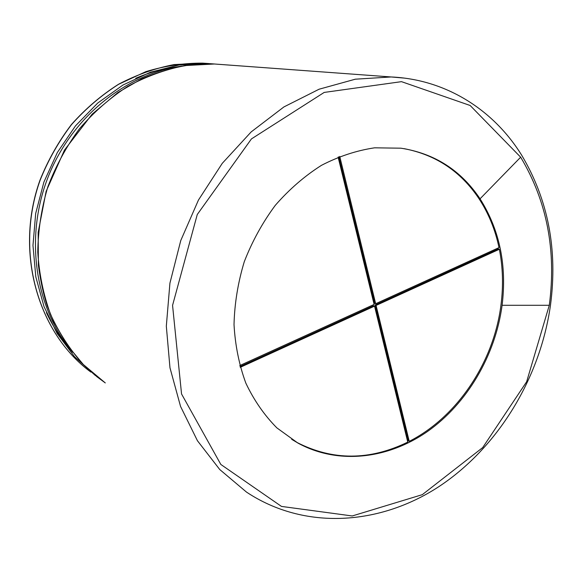 <?xml version="1.0" encoding="UTF-8"?>
<svg xmlns="http://www.w3.org/2000/svg" width="582" height="582" viewBox="0 0 582 582"><rect width="100%" height="100%" fill="white"/><g stroke="black" fill="none" stroke-linecap="round" stroke-linejoin="round"><path stroke-width="0.87" d="M502.099 305.295C495.362 355.522 467.135 403.581 427.428 431.531C387.685 459.205 337.706 464.945 297.809 443.004L276.879 427.894C264.373 415.279 254.028 400.365 245.851 383.16C239.129 364.885 235.186 345.359 234.022 324.596C234.546 303.484 237.973 282.517 244.287 261.689C252.188 241.355 262.526 222.579 275.279 205.351C289.196 189.383 304.59 176.04 321.468 165.332C338.862 156.347 356.562 150.512 374.582 147.821L400.933 148.192C434.587 153.437 460.959 170.308 480.048 198.811C499.654 229.897 507.002 265.392 502.099 305.295L549.284 305.288L526.645 381.748L482.696 447.58L422.292 494.664L352.226 515.965L281.47 506.413L220.833 464.458L181.548 393.97L172.563 305.361L197.262 214.518L251.439 138.909L324.196 92.422L401.485 81.655L470.161 105.495L520.657 157.191C546.956 201.176 556.501 250.536 549.284 305.288M339.75 156.456L375.666 303.731L499.014 247.612C495.217 229.577 488.516 213.23 478.921 198.571C460.769 171.428 435.838 154.79 404.119 148.657M291.691 439.33L296.9 442.422C332.744 460.769 369.701 460.668 407.771 442.109L374.539 306.132L373.535 305.746L240.046 366.529M409.233 441.36L376.081 305.426L499.356 249.263C502.899 267.371 503.437 285.929 500.978 304.932C493.762 362.15 457.539 416.719 409.233 441.36L408.222 440.814L407.538 441.163M499.356 249.263L498.228 248.965L498.047 248.056M408.222 440.814L375.077 305.041L498.228 248.965M376.081 305.426L375.077 305.041M375.666 303.731L374.663 303.346L338.884 156.805M240.264 367.315L374.539 306.132M338.12 157.118L374.124 304.437L239.769 365.561M70.218 349.236C60.695 338.44 52.766 326.24 46.436 312.629M135.693 78.308C149.53 72.343 163.629 68.516 178.005 66.814M90.894 372.094C37.997 333.399 14.295 251.984 40.173 180.093C48.219 160.065 58.687 141.542 71.593 124.533C85.678 108.689 101.37 95.266 118.67 84.259L145.871 71.651C164.721 65.89 183.614 63.045 202.558 63.132L208.822 63.569M95.586 375.71L74.547 356.73L57.101 333.435L43.992 306.525L35.815 276.85L32.978 245.444L35.684 213.441L43.905 182.057L57.363 152.469L75.536 125.807L97.725 103.043L123.042 84.979L150.512 72.183L179.103 64.995L207.789 63.511L202.558 63.132L174.098 64.58C154.994 68.269 136.464 74.831 118.524 84.266C101.217 95.273 85.525 108.689 71.441 124.519C58.549 141.513 48.08 160.014 40.042 180.02C14.201 251.817 37.837 333.224 90.872 372.08M72.634 352.379C35.677 308.831 24.415 239.478 47.346 179.03C70.276 118.604 124.926 73.936 181.919 66.079M105.284 382.927L83.168 364.383C70.007 349.702 59.117 332.977 50.503 314.222C43.395 294.55 39.154 273.846 37.772 252.122C38.121 230.159 41.453 208.451 47.775 186.997C55.748 166.066 66.29 146.671 79.414 128.804C93.804 112.144 109.903 98.002 127.72 86.383C146.213 76.417 165.324 69.476 185.04 65.562L214.387 63.998L221.815 64.544M83.452 364.674L67.017 344.828L53.617 321.519L47.338 306.11C43.534 294.79 40.551 281.201 38.397 265.327L38.157 232.444L46.123 191.362L64.471 150.098L92.145 114.159L117.928 92.516L141.593 78.897C159.752 71.382 176.637 66.624 192.249 64.624L214.394 63.998L391.169 76.962C446.096 79.392 493.667 110.005 521.61 155.096C548.193 199.772 557.818 249.78 550.492 305.121C540.14 378.271 497.981 447.631 438.792 486.698C379.653 525.328 304.495 530.617 246.477 492.081L219.741 469.529L197.429 440.712L180.551 406.432L169.973 367.788L166.321 326.167L169.922 283.172L180.762 240.541L198.455 200.041L222.266 163.346L251.169 131.918L283.907 106.935L319.096 89.213L355.304 79.196L391.169 76.962L404.381 78.104M520.657 157.191L480.048 198.811M214.758 64.013L207.789 63.511M105.291 382.927L96.336 376.314M297.809 443.004L296.9 442.422"/></g></svg>

